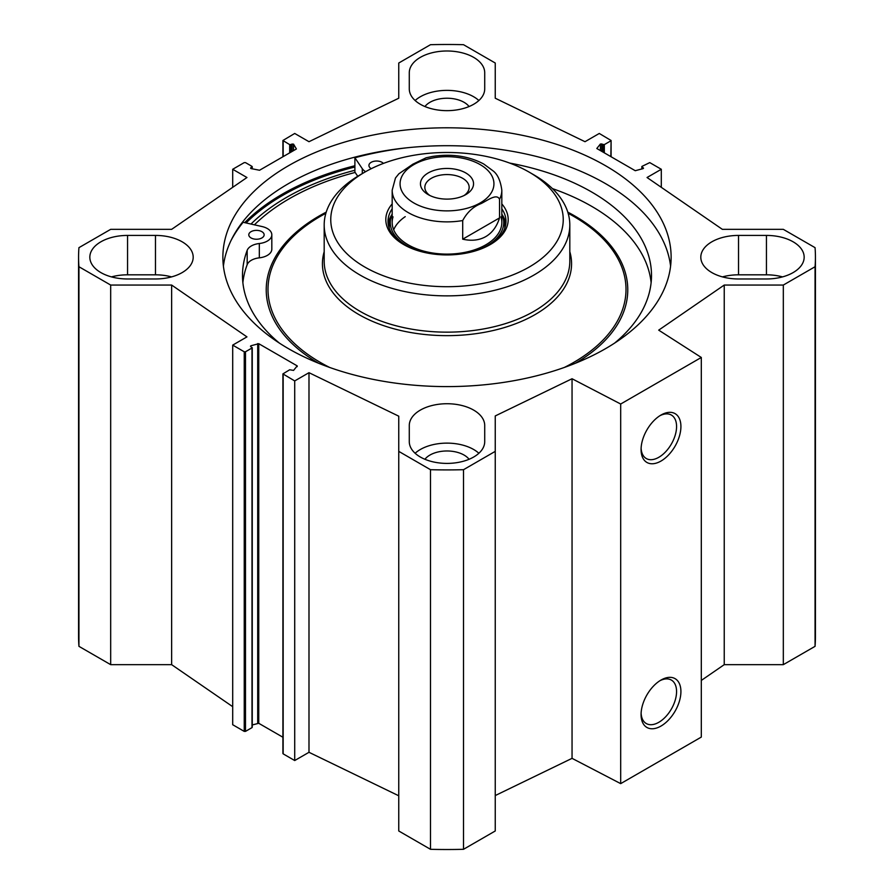<?xml version="1.0" encoding="UTF-8"?>
<svg xmlns="http://www.w3.org/2000/svg" width="894" height="894" viewBox="0 0 894 894"><rect width="100%" height="100%" fill="white"/><g stroke="black" fill="none" stroke-linecap="round" stroke-linejoin="round"><path stroke-width="1.34" d="M701.309 680.435L724.241 664.655L783.323 664.655L815.06 646.34A368.429 212.705 0 0 0 815.429 636.807L815.429 257.193A368.429 212.705 180 0 1 815.06 266.736L783.323 285.052L724.241 285.052L658.699 330.143L701.309 357.466L620.682 404.021L572.048 378.743L495.242 415.945L495.242 451.369L463.517 469.696A368.429 212.705 180 0 1 430.483 469.696L398.758 451.369L398.758 830.984L430.483 849.3A368.429 212.705 0 0 0 463.517 849.3L495.242 830.984L495.242 451.369M495.242 795.559L572.048 758.347L620.682 783.636L701.309 737.081L701.309 357.466M398.758 795.783L308.989 752.301L294.718 760.537L283.163 753.865L283.163 753.15M282.906 737.237L258.746 723.291L252.253 724.956M251.996 726.911L251.996 727.627L245.481 731.393L244.241 731.393L232.697 724.721L232.697 345.118L244.241 351.778L245.481 351.778L251.996 348.023L250.476 346.213L250.923 345.777L258.746 343.687L297.199 365.881L293.578 370.395L289.678 369.781L282.906 373.893L294.718 380.922L308.989 372.686L398.758 416.179L398.758 451.369M232.697 706.673L171.637 664.655L110.677 664.655L110.677 285.052L78.94 266.736A368.429 212.705 180 0 1 78.571 257.193A368.429 212.705 180 0 1 78.94 247.66L110.677 229.345L171.637 229.345L246.956 177.515L232.697 169.279L244.241 162.607L245.481 162.607L251.996 166.373L250.577 168.117L251.125 168.586L259.551 170.251L296.406 148.974L293.511 144.102L289.678 144.616L282.906 140.492L294.718 133.463L308.989 141.699L398.758 98.217L398.758 63.016L430.483 44.7A368.429 212.705 180 0 1 463.517 44.7L495.242 63.016L495.242 98.217L585.011 141.699L599.282 133.463L611.094 140.492L610.837 156.606M78.571 257.193L78.571 636.807A368.429 212.705 0 0 0 78.94 646.34L110.677 664.655M409.284 88.886L409.284 72.772A37.716 21.78 180 0 1 447 50.992A37.716 21.78 180 0 1 484.716 72.772L484.716 88.886A37.716 21.78 180 0 1 447 110.655A37.716 21.78 180 0 1 409.284 88.886M782.529 276.894A37.716 21.78 0 0 0 766.449 274.816L738.533 274.816A37.716 21.78 0 0 0 722.441 276.894M738.533 235.424L766.449 235.424A37.716 21.78 180 0 1 804.164 257.193A37.716 21.78 180 0 1 766.449 278.973L738.533 278.973A37.716 21.78 180 0 1 700.807 257.193A37.716 21.78 180 0 1 738.533 235.424L738.533 274.816M155.467 278.973L127.551 278.973A37.716 21.78 180 0 1 89.836 257.193A37.716 21.78 180 0 1 127.551 235.424L155.467 235.424A37.716 21.78 180 0 1 193.193 257.193A37.716 21.78 180 0 1 155.467 278.973M171.559 276.894A37.716 21.78 0 0 0 155.467 274.816L127.551 274.816A37.716 21.78 0 0 0 111.471 276.894M409.284 425.51A37.716 21.78 180 0 1 447 403.73A37.716 21.78 180 0 1 484.716 425.51L484.716 441.625A37.716 21.78 180 0 1 447 463.405A37.716 21.78 180 0 1 409.284 441.625L409.284 425.51M478.882 453.269A37.716 21.78 0 0 0 415.118 453.269M469.071 459.281A24.127 13.924 0 0 0 447 450.978A24.127 13.924 0 0 0 424.929 459.281M110.677 285.052L171.637 285.052L246.956 336.882L232.697 345.118M641.747 169.044L642.004 166.373L649.759 162.607L661.303 169.279L647.044 177.515L722.363 229.345L783.323 229.345L815.06 247.66A368.429 212.705 180 0 1 815.429 257.193M641.747 166.731L643.524 168.173L643.077 168.62L635.254 170.709L596.801 148.505L600.422 143.99L604.322 144.616L610.837 140.85M288.516 165.703A224.126 129.395 180 0 1 532.768 137.642A224.126 129.395 180 0 1 671.126 257.193A224.126 129.395 180 0 1 447 386.599A224.126 129.395 180 0 1 222.874 257.193A224.126 129.395 180 0 1 288.516 165.703M478.882 100.519A37.716 21.78 0 0 0 415.118 100.519M469.071 106.542A24.127 13.924 0 0 0 447 98.228A24.127 13.924 0 0 0 424.929 106.542M354.896 170.285A226.83 130.96 0 0 0 286.605 197.362A226.83 130.96 0 0 0 250.99 224.059M223.411 266.144A224.126 129.395 180 0 1 288.516 183.605A224.126 129.395 180 0 1 525.549 153.913A224.126 129.395 180 0 1 670.589 266.144M659.884 680.736A25.099 14.494 -60 0 1 671.372 680.066A25.099 14.494 -60 0 1 671.372 709.043A25.099 14.494 -60 0 1 646.273 723.537A25.099 14.494 -60 0 1 641.11 713.244M641.076 714.552A28.172 16.26 120 0 0 661.001 726.051A28.172 16.26 120 0 0 680.915 691.554A28.172 16.26 120 0 0 661.001 680.055A28.172 16.26 120 0 0 641.076 714.552M620.682 783.636L620.682 404.021M641.076 449.548A28.172 16.26 120 0 0 661.001 461.047A28.172 16.26 120 0 0 680.915 426.55A28.172 16.26 120 0 0 661.001 415.039A28.172 16.26 120 0 0 641.076 449.548M659.884 415.721A25.099 14.494 -60 0 1 671.372 415.051A25.099 14.494 -60 0 1 671.372 444.039A25.099 14.494 -60 0 1 646.273 458.533A25.099 14.494 -60 0 1 641.11 448.24M661.303 169.279L661.303 187.327M171.637 285.052L171.637 664.655M308.989 372.686L308.989 752.301M294.718 380.922L294.718 760.537M430.483 849.3L430.483 469.696M78.94 646.34L78.94 266.736M815.06 646.34L815.06 266.736M783.323 664.655L783.323 285.052M724.241 664.655L724.241 285.052M572.048 758.347L572.048 378.743M463.517 849.3L463.517 469.696M232.697 187.327L232.697 169.279M429.913 195.518A22.16 12.795 180 0 1 424.84 187.36A22.16 12.795 180 0 1 447 174.565A22.16 12.795 180 0 1 469.16 187.36A22.16 12.795 180 0 1 464.087 195.518M428.226 194.624A26.552 15.332 0 0 0 465.774 194.624A26.552 15.332 0 0 0 465.774 172.944A26.552 15.332 0 0 0 428.226 172.944A26.552 15.332 0 0 0 428.226 194.624L428.226 194.624M462.701 239.179L499.534 217.912C496.841 226.551 492.259 232.786 485.766 236.608C479.218 240.318 471.529 241.168 462.701 239.179L462.701 220.55C467.182 212.236 473.317 206.581 481.117 203.564C487.152 200.692 496.818 193.026 499.534 199.295A54.825 31.659 180 0 0 501.825 190.232C500.506 180.554 497.5 174.039 492.784 170.665L483.699 163.982C468.568 156.014 451.403 153.511 432.215 156.484L426.136 157.78L412.883 164.172L398.869 173.794L395.472 178.007L392.175 190.232L392.175 222.461M499.534 199.295L499.534 217.912M251.046 237.938A7.677 4.436 180 0 1 248.789 234.809A7.677 4.436 180 0 1 256.466 230.373A7.677 4.436 180 0 1 264.143 234.809A7.677 4.436 180 0 1 259.405 238.899A7.677 4.436 180 0 1 251.046 237.938M371.301 168.675A7.677 4.436 180 0 1 371.166 168.586A7.677 4.436 180 0 1 368.92 165.457A7.677 4.436 180 0 1 374.776 161.155A7.677 4.436 180 0 1 383.403 163.423M230.998 240.575A232.462 134.212 180 0 1 243.123 222.282L262.054 226.551A15.354 8.862 180 0 1 271.821 234.809L271.821 249.135A15.354 8.862 180 0 1 259.327 257.841A15.354 8.862 0 0 0 247.18 264.669A204.502 118.064 0 0 0 242.877 282.627M651.123 282.627A204.502 118.064 0 0 0 552.458 188.623M271.821 234.809A15.354 8.862 180 0 1 259.327 243.514A15.354 8.862 0 0 0 247.18 250.342A204.502 118.064 0 0 0 242.497 275.464A204.502 118.064 0 0 0 279.386 343.095M614.614 343.095A204.502 118.064 0 0 0 651.502 275.464A204.502 118.064 0 0 0 509.647 163.066M365.646 171.67A15.354 8.862 180 0 1 362.293 168.687L354.896 157.757A232.462 134.212 180 0 1 406.815 147.801M357.734 176.274L354.896 172.073L354.896 157.757M355.142 172.441A223.031 128.77 0 0 0 254.421 224.83M364.808 172.14L360.159 174.833A122.813 70.905 0 0 0 324.187 224.964A122.813 70.905 0 0 0 399.998 290.472A122.813 70.905 0 0 0 533.841 275.106A122.813 70.905 0 0 0 569.813 224.964A122.813 70.905 0 0 0 533.841 174.833L529.192 172.14A116.231 67.106 0 0 0 364.808 172.14A116.231 67.106 0 0 0 364.808 267.049A116.231 67.106 0 0 0 529.192 267.049A116.231 67.106 0 0 0 529.192 172.14M392.175 203.91A61.183 35.324 0 0 0 403.73 244.576A61.183 35.324 0 0 0 490.27 244.576L490.27 244.576A61.183 35.324 0 0 0 501.825 203.91M489.476 245.023A58.993 34.061 0 0 0 505.993 221.388A58.993 34.061 0 0 0 501.825 208.816M392.175 208.816A58.993 34.061 0 0 0 388.007 221.388A58.993 34.061 0 0 0 404.524 245.023M505.814 224.07A58.993 34.061 0 0 0 501.869 214.247M392.131 214.247A58.993 34.061 0 0 0 388.186 224.07M475.452 250.868A56.713 32.743 0 0 0 487.107 245.694A56.713 32.743 0 0 0 502.83 216.761A56.713 32.743 0 0 0 501.825 214.147M392.175 214.147A56.713 32.743 0 0 0 391.17 216.761A56.713 32.743 0 0 0 418.548 250.868M393.036 216.873A54.825 31.659 0 0 0 421.622 250.51A54.825 31.659 0 0 0 485.766 244.844A54.825 31.659 0 0 0 500.964 216.873M405.239 216.65A54.825 31.659 0 0 0 393.673 229.814M766.449 274.816L766.449 235.424M155.467 235.424L155.467 274.816M127.551 274.816L127.551 235.424M246.096 222.952A232.027 133.955 180 0 1 282.94 195.238A232.027 133.955 180 0 1 354.896 167.01M244.688 222.64A232.898 134.458 180 0 1 282.314 194.166A232.898 134.458 180 0 1 354.896 165.748M233.937 234.943A232.898 134.458 180 0 1 235.066 233.49M600.422 143.99L600.422 150.594M601.807 143.878L601.807 151.399M603.081 144.616L603.081 152.136M604.322 144.616L604.322 152.852M642.004 167.089L642.004 168.966M643.267 167.815L643.267 168.53M257.707 343.598L257.707 723.201M258.746 343.687L258.746 723.291M250.923 345.777L250.923 346.682M251.996 348.023L251.996 727.627M245.481 351.778L245.481 731.393M244.241 351.778L244.241 731.393M283.163 374.251L283.163 753.865M297.199 365.881L297.199 366.641M251.996 168.787L251.996 167.089M250.834 168.474L250.834 167.759M293.511 150.639L293.511 144.102M292.081 151.466L292.081 143.945M290.919 152.136L290.919 144.616M289.678 152.852L289.678 144.616M283.163 156.606L283.163 140.85M480.19 202.938A46.935 27.099 180 0 1 406.692 197.663A46.935 27.099 180 0 1 433.556 157.825A46.935 27.099 180 0 1 487.308 169.894A46.935 27.099 180 0 1 480.19 202.938M462.701 220.55A54.825 31.659 180 0 1 392.175 190.232M247.18 264.669L247.18 250.342M362.293 173.604L362.293 168.687M259.327 257.841L259.327 243.514M575.356 363.277A180.767 104.363 0 0 0 567.779 212.135M326.221 212.135A180.767 104.363 0 0 0 318.644 363.277M564.416 367.412A179.012 103.358 0 0 0 573.579 362.483A179.012 103.358 0 0 0 568.137 213.308M325.863 213.308A179.012 103.358 0 0 0 329.584 367.412M324.187 251.706A124.568 71.911 0 0 0 389.84 327.629A124.568 71.911 0 0 0 535.081 314.587A124.568 71.911 0 0 0 569.813 251.706M324.187 224.964L324.187 261.249A122.813 70.905 0 0 0 399.998 326.757A122.813 70.905 0 0 0 533.841 311.391A122.813 70.905 0 0 0 569.813 261.249L569.813 224.964M505.68 224.863A58.78 33.938 0 0 0 502.294 215.253M391.706 215.253A58.78 33.938 0 0 0 388.32 224.863M504.663 228.562A57.819 33.38 0 0 0 503.914 220.259L502.83 216.761M391.17 216.761L390.086 220.259A57.819 33.38 0 0 0 389.337 228.562M611.094 156.763L611.094 140.492M252.253 347.665L252.253 727.269M282.906 373.893L282.906 753.508M252.253 168.854L252.253 166.731M282.906 156.763L282.906 140.492M501.825 190.232L501.825 222.461"/></g></svg>
